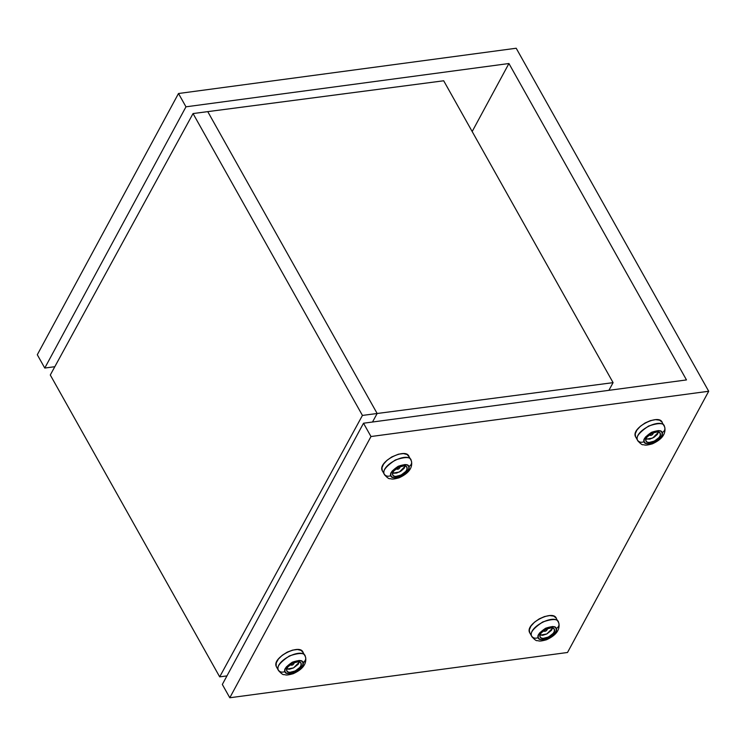 <?xml version="1.0" encoding="UTF-8"?>
<svg xmlns="http://www.w3.org/2000/svg" width="746" height="746" viewBox="0 0 746 746"><rect width="100%" height="100%" fill="white"/><g stroke="black" fill="none" stroke-linecap="round" stroke-linejoin="round"><path stroke-width="1.12" d="M708.7 391.258L567.51 652.489L229.796 697.762L370.986 436.531L708.7 391.258L516.204 48.238L178.49 93.511L185.968 106.818L508.931 63.522L686.488 379.928L363.516 423.224L370.986 436.531L229.796 697.762L222.327 684.455L363.516 423.224L222.327 684.455L229.796 697.762L567.51 652.489L708.7 391.258L370.986 436.531L363.516 423.224L686.488 379.928L508.931 63.522L472.171 131.529L508.931 63.522L185.968 106.818L44.769 368.048L185.968 106.818L178.49 93.511L37.3 354.742L178.49 93.511L516.204 48.238L708.7 391.258M54.822 366.706L44.769 368.048L37.3 354.742L44.769 368.048L54.822 366.706M50.29 374.996L219.688 676.855L226.943 675.904L219.688 676.855L362.435 415.419L377.15 413.498L372.496 422.022L377.15 413.498L362.435 415.419L193.046 113.56L207.752 111.63L377.15 413.498L613.091 382.651L443.693 80.782L193.046 113.56L50.29 374.996L193.046 113.56L362.435 415.419L219.688 676.855L50.29 374.996M207.752 111.63L377.15 413.498L372.496 422.022L377.15 413.498L207.752 111.63L377.15 413.498L613.091 382.651L608.895 390.326L613.091 382.651L443.693 80.782L207.752 111.63M554.427 629.521L554.045 628.841L554.427 629.521C556.488 634.352 541.288 641.942 540.011 636.72C537.95 631.89 553.15 624.299 554.427 629.521L553.383 628.309L551.397 627.824L545.923 629.223L541.204 632.906L540.067 634.949L540.011 636.72L541.055 637.933L543.041 638.417L548.515 637.019L553.234 633.335L554.371 631.284L554.269 629.167M546.865 628.794L547.312 629.176C546.529 631.023 545.326 631.629 543.703 630.967L543.713 630.566M558.586 622.565L556.451 618.751C554.064 608.96 525.557 623.19 529.436 632.244L531.572 636.049C527.692 627.004 556.199 612.774 558.586 622.565C558.213 618.723 552.898 618.537 542.65 622.005C533.343 628.3 529.651 632.981 531.572 636.049C533.148 638.212 535.358 638.735 538.211 637.616C536.933 635.573 539.395 632.449 545.596 628.253C552.432 625.941 555.975 626.062 556.227 628.626C558.81 627.022 559.593 625.008 558.586 622.565C559.593 625.008 558.81 627.022 556.227 628.626C557.504 630.668 555.043 633.792 548.842 637.989C542.006 640.301 538.463 640.171 538.211 637.616C535.358 638.735 533.148 638.212 531.572 636.049L531.87 636.72C534.668 639.723 536.439 641.028 537.195 640.637C539.423 640.739 538.565 641.914 546.445 639.779C555.966 635.433 560.115 629.913 558.875 623.218L558.297 621.894L558.875 623.218M556.152 618.07L553.709 616.103L549.634 615.571L544.533 616.55L539.199 618.891L534.434 622.239L530.956 626.081L529.306 629.829L529.735 632.925M543.741 631.06L544.776 631.377L546.501 630.631L547.34 629.382L546.827 628.785M552.823 627.302L551.518 630.286L546.809 633.969L542.584 635.312L539.349 634.883M540.011 635.163L546.809 633.969L552.721 628.029M538.211 637.616L538.276 635.415L539.703 632.86L545.596 628.253L552.441 626.5L554.921 627.106L556.227 628.626L556.162 630.827L554.735 633.382L548.842 637.989L541.997 639.742L539.517 639.135L538.211 637.616M301.142 663.474L300.759 662.793L301.142 663.474C303.212 668.304 288.012 675.895 286.734 670.673C284.664 665.842 299.864 658.252 301.142 663.474L300.097 662.262L298.111 661.777L292.637 663.175L287.928 666.859L286.781 668.901L286.734 670.673L287.779 671.885L289.756 672.37L295.23 670.971L299.948 667.288L301.086 665.236L300.983 663.119M293.989 663.035L294.027 663.129C293.243 664.984 292.04 665.581 290.427 664.919L292.898 664.807L294.017 663.567L293.542 662.737M305.31 656.517C304.928 652.685 299.612 652.498 289.364 655.958C280.067 662.252 276.374 666.933 278.286 670.011L276.151 666.197L278.286 670.011C279.862 672.165 282.081 672.687 284.935 671.568C282.081 672.687 279.862 672.165 278.286 670.011C274.416 660.956 302.913 646.726 305.31 656.517L305.011 655.846L305.31 656.517C306.308 658.96 305.524 660.975 302.941 662.579C304.219 664.621 301.757 667.745 295.556 671.941C288.73 674.253 285.186 674.123 284.935 671.568C283.657 669.526 286.119 666.402 292.32 662.206C299.146 659.893 302.69 660.014 302.941 662.579C305.524 660.975 306.308 658.96 305.31 656.517L302.876 652.032M304.573 661.348L303.081 663.632M303.165 652.703C300.778 642.912 272.271 657.142 276.151 666.197L276.244 662.886L278.389 659.054L282.24 655.286L287.229 652.144L292.581 650.12L297.495 649.514L301.207 650.428L303.165 652.703M299.547 661.254L298.241 664.238L293.523 667.922L289.299 669.265L286.063 668.836M286.725 669.115L293.523 667.922L299.435 661.982M284.935 671.568L285 669.367L286.427 666.812L292.32 662.206L299.155 660.452L301.636 661.059L302.941 662.579L302.876 664.779L301.449 667.334L295.556 671.941L288.711 673.694L286.24 673.088L284.935 671.568M407.036 467.555L406.654 466.875L407.036 467.555C409.106 472.377 393.907 479.967 392.629 474.745C390.559 469.924 405.759 462.334 407.036 467.555L405.992 466.334L404.015 465.849L398.532 467.257L393.823 470.94L392.676 472.983L392.629 474.745L393.674 475.967L395.65 476.452L401.124 475.043L405.843 471.36L406.99 469.318L406.868 467.183M399.884 467.108L399.921 467.201C399.138 469.057 397.935 469.654 396.322 469.001L398.793 468.88L399.912 467.639L399.436 466.81M382.353 470.959L381.924 467.863L383.575 464.105L387.043 460.263L391.809 456.916L398.476 454.193L403.39 453.596L407.102 454.5L409.06 456.785C406.673 446.994 378.166 461.224 382.045 470.269L384.181 474.083C380.311 465.038 408.808 450.808 411.205 460.59C410.822 456.757 405.507 456.571 395.268 460.03C385.962 466.334 382.269 471.015 384.181 474.083C385.757 476.237 387.976 476.759 390.829 475.65C389.552 473.598 392.014 470.474 398.215 466.278C405.041 463.975 408.584 464.096 408.836 466.651C411.419 465.056 412.202 463.033 411.205 460.59C412.202 463.033 411.419 465.056 408.836 466.651C410.113 468.702 407.652 471.826 401.451 476.023C394.625 478.326 391.081 478.205 390.829 475.65C387.976 476.759 385.757 476.237 384.181 474.083L384.479 474.754C387.277 477.748 389.058 479.053 389.804 478.662C392.042 478.764 391.174 479.948 399.054 477.813C408.584 473.458 412.725 467.938 411.494 461.252L410.906 459.928L411.494 461.252M411.205 460.59L408.771 456.114M405.442 465.336L404.136 468.311L400.798 471.22L396.564 473.076L392.853 473.253M392.62 473.197L399.418 471.994L405.33 466.054M390.829 475.65L390.895 473.44L392.321 470.885L398.215 466.278L405.059 464.525L407.53 465.131L408.836 466.651L408.771 468.861L407.344 471.416L401.451 476.023L394.606 477.776L392.135 477.17L390.829 475.65M660.322 433.603L659.94 432.922L660.322 433.603C662.383 438.424 647.183 446.015 645.905 440.793C643.845 435.972 659.044 428.381 660.322 433.603L659.278 432.382L657.291 431.897L651.817 433.305L647.099 436.988L645.961 439.03L645.905 440.793L646.95 442.014L648.936 442.499L654.41 441.091L659.128 437.408L660.266 435.366L660.163 433.24M652.759 432.866L653.207 433.249C652.424 435.105 651.221 435.701 649.598 435.049L649.607 434.638M664.481 426.637L662.345 422.833C659.958 413.042 631.452 427.272 635.331 436.317L637.466 440.131C633.587 431.085 662.094 416.855 664.481 426.637C664.108 422.805 658.793 422.618 648.544 426.078C639.238 432.382 635.545 437.063 637.466 440.131C639.042 442.285 641.252 442.807 644.106 441.697C642.828 439.646 645.29 436.522 651.491 432.326C658.326 430.022 661.87 430.144 662.122 432.699C664.705 431.104 665.488 429.081 664.481 426.637C665.488 429.081 664.705 431.104 662.122 432.699C663.399 434.75 660.937 437.865 654.736 442.07C647.901 444.374 644.367 444.252 644.106 441.697C641.252 442.807 639.042 442.285 637.466 440.131L637.765 440.802C640.562 443.795 642.334 445.101 643.089 444.709C645.327 444.812 644.46 445.996 652.34 443.861C661.861 439.506 666.01 433.986 664.779 427.29L664.192 425.966L664.779 427.29M662.047 422.143L659.604 420.185L655.529 419.653L650.437 420.623L645.094 422.963L640.329 426.311L636.851 430.153L635.2 433.911L635.629 437.007M649.635 435.132L650.671 435.459L652.396 434.704L653.235 433.454L652.722 432.857M658.727 431.384L657.413 434.358L654.083 437.268L649.841 439.124L645.243 438.965M645.905 439.235L652.703 438.042L658.615 432.102M644.106 441.697L644.171 439.487L645.598 436.932L651.491 432.326L658.336 430.573L660.816 431.179L662.122 432.699L662.056 434.909L660.63 437.464L654.736 442.07L647.892 443.823L645.411 443.217L644.106 441.697M305.599 657.17C306.83 663.865 302.69 669.386 293.159 673.731C285.28 675.867 286.147 674.692 283.909 674.589C283.163 674.981 281.382 673.675 278.584 670.673L276.449 666.868"/></g></svg>
